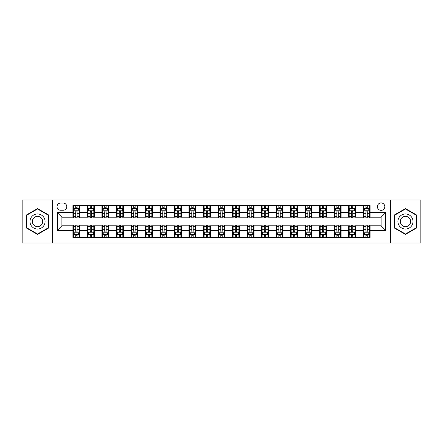 <?xml version="1.0" encoding="UTF-8"?>
<svg xmlns="http://www.w3.org/2000/svg" width="443" height="443" viewBox="0 0 443 443"><rect width="100%" height="100%" fill="white"/><g stroke="black" fill="none" stroke-linecap="round" stroke-linejoin="round"><path stroke-width="0.66" d="M381.096 202.927A3.716 3.716 0 0 0 377.381 206.643A3.716 3.716 0 0 0 381.096 210.359A3.716 3.716 0 0 0 384.812 206.643A3.716 3.716 0 0 0 381.096 202.927M390.383 242.974L420.85 242.974L420.85 200.026L390.383 200.026L390.383 242.974L52.617 242.974L52.617 200.026L22.15 200.026L22.15 242.974L52.617 242.974M60.625 210.242L63.183 210.242A3.599 3.599 0 0 0 66.777 206.643A3.599 3.599 0 0 0 63.183 203.044L60.625 203.044A3.599 3.599 0 0 0 57.031 206.643A3.599 3.599 0 0 0 60.625 210.242M390.383 200.026L52.617 200.026M72.929 230.438L57.263 230.438L57.263 212.562L72.929 212.562L72.929 217.203L61.904 217.203L61.904 225.797L72.929 225.797L72.929 237.459L370.071 237.459L370.071 225.797L381.096 225.797L381.096 217.203L370.071 217.203L370.071 212.562L385.737 212.562L385.737 230.438L370.071 230.438M370.071 212.562L370.071 205.541L72.929 205.541L72.929 212.562M363.105 205.541L363.105 217.203L363.686 217.203M365.89 217.203L367.286 217.203M369.49 217.203L370.071 217.203M363.105 217.203L354.981 217.203M348.597 205.541L348.597 217.203L349.178 217.203M351.382 217.203L352.778 217.203M348.597 217.203L340.473 217.203M334.088 205.541L334.088 217.203L334.67 217.203M336.874 217.203L338.264 217.203M334.088 217.203L325.965 217.203M319.58 205.541L319.58 217.203L320.162 217.203M322.366 217.203L323.755 217.203M319.58 217.203L311.457 217.203M305.072 205.541L305.072 217.203L305.653 217.203M307.857 217.203L309.247 217.203M305.072 217.203L296.943 217.203M290.564 205.541L290.564 217.203L291.14 217.203M293.349 217.203L294.739 217.203M290.564 217.203L282.435 217.203M276.055 205.541L276.055 217.203L276.631 217.203M278.841 217.203L280.231 217.203M276.055 217.203L267.926 217.203M261.542 205.541L261.542 217.203L262.123 217.203M264.327 217.203L265.722 217.203M261.542 217.203L253.418 217.203M247.033 205.541L247.033 217.203L247.615 217.203M249.819 217.203L251.214 217.203M247.033 217.203L238.91 217.203M232.525 205.541L232.525 217.203L233.107 217.203M235.311 217.203L236.706 217.203M232.525 217.203L224.402 217.203M218.017 205.541L218.017 217.203L218.598 217.203M220.802 217.203L222.198 217.203M218.017 217.203L209.893 217.203M203.509 205.541L203.509 217.203L204.09 217.203M206.294 217.203L207.689 217.203M203.509 217.203L195.385 217.203M189 205.541L189 217.203L189.582 217.203M191.786 217.203L193.181 217.203M189 217.203L180.877 217.203M174.492 205.541L174.492 217.203L175.074 217.203M177.278 217.203L178.673 217.203M174.492 217.203L166.369 217.203M159.984 205.541L159.984 217.203L160.565 217.203M162.769 217.203L164.159 217.203M159.984 217.203L151.86 217.203M145.476 205.541L145.476 217.203L146.057 217.203M148.261 217.203L149.651 217.203M145.476 217.203L137.347 217.203M130.967 205.541L130.967 217.203L131.543 217.203M133.753 217.203L135.143 217.203M130.967 217.203L122.838 217.203M116.459 205.541L116.459 217.203L117.035 217.203M119.245 217.203L120.634 217.203M116.459 217.203L108.33 217.203M101.945 205.541L101.945 217.203L102.527 217.203M104.736 217.203L106.126 217.203M101.945 217.203L93.822 217.203M87.437 205.541L87.437 217.203L88.019 217.203M90.222 217.203L91.618 217.203M87.437 217.203L79.314 217.203M72.929 217.203L73.51 217.203M75.714 217.203L77.11 217.203M72.929 225.797L73.51 225.797M75.714 225.797L77.11 225.797M79.314 225.797L79.895 225.797L79.895 237.459M88.019 225.797L79.895 225.797M90.222 225.797L91.618 225.797M93.822 225.797L94.403 225.797L94.403 237.459M102.527 225.797L94.403 225.797M104.736 225.797L106.126 225.797M108.33 225.797L108.912 225.797L108.912 237.459M117.035 225.797L108.912 225.797M119.245 225.797L120.634 225.797M122.838 225.797L123.42 225.797L123.42 237.459M131.543 225.797L123.42 225.797M133.753 225.797L135.143 225.797M137.347 225.797L137.928 225.797L137.928 237.459M146.057 225.797L137.928 225.797M148.261 225.797L149.651 225.797M151.86 225.797L152.436 225.797L152.436 237.459M160.565 225.797L152.436 225.797M162.769 225.797L164.159 225.797M166.369 225.797L166.945 225.797L166.945 237.459M175.074 225.797L166.945 225.797M177.278 225.797L178.673 225.797M180.877 225.797L181.458 225.797L181.458 237.459M189.582 225.797L181.458 225.797M191.786 225.797L193.181 225.797M195.385 225.797L195.967 225.797L195.967 237.459M204.09 225.797L195.967 225.797M206.294 225.797L207.689 225.797M209.893 225.797L210.475 225.797L210.475 237.459M218.598 225.797L210.475 225.797M220.802 225.797L222.198 225.797M224.402 225.797L224.983 225.797L224.983 237.459M233.107 225.797L224.983 225.797M235.311 225.797L236.706 225.797M238.91 225.797L239.491 225.797L239.491 237.459M247.615 225.797L239.491 225.797M249.819 225.797L251.214 225.797M253.418 225.797L254 225.797L254 237.459M262.123 225.797L254 225.797M264.327 225.797L265.722 225.797M267.926 225.797L268.508 225.797L268.508 237.459M276.631 225.797L268.508 225.797M278.841 225.797L280.231 225.797M282.435 225.797L283.016 225.797L283.016 237.459M291.14 225.797L283.016 225.797M293.349 225.797L294.739 225.797M296.943 225.797L297.524 225.797L297.524 237.459M305.653 225.797L297.524 225.797M307.857 225.797L309.247 225.797M311.457 225.797L312.033 225.797L312.033 237.459M320.162 225.797L312.033 225.797M322.366 225.797L323.755 225.797M325.965 225.797L326.541 225.797L326.541 237.459M334.67 225.797L326.541 225.797M336.874 225.797L338.264 225.797M340.473 225.797L341.055 225.797L341.055 237.459M349.178 225.797L341.055 225.797M351.382 225.797L352.778 225.797M354.981 225.797L355.563 225.797L355.563 237.459M363.686 225.797L355.563 225.797M365.89 225.797L367.286 225.797M369.49 225.797L370.071 225.797M79.895 205.541L79.895 217.203M72.929 208.443L73.51 208.443M75.714 208.443L77.11 208.443M79.314 208.443L79.895 208.443M72.929 234.557L73.51 234.557M75.714 234.557L77.11 234.557M79.314 234.557L79.895 234.557M87.437 225.797L87.437 237.459M94.403 205.541L94.403 217.203M87.437 208.443L88.019 208.443M90.222 208.443L91.618 208.443M93.822 208.443L94.403 208.443M87.437 234.557L88.019 234.557M90.222 234.557L91.618 234.557M93.822 234.557L94.403 234.557M101.945 225.797L101.945 237.459M101.945 234.557L102.527 234.557M104.736 234.557L106.126 234.557M108.33 234.557L108.912 234.557M108.912 205.541L108.912 217.203M101.945 208.443L102.527 208.443M104.736 208.443L106.126 208.443M108.33 208.443L108.912 208.443M116.459 225.797L116.459 237.459M116.459 234.557L117.035 234.557M119.245 234.557L120.634 234.557M122.838 234.557L123.42 234.557M123.42 205.541L123.42 217.203M116.459 208.443L117.035 208.443M119.245 208.443L120.634 208.443M122.838 208.443L123.42 208.443M130.967 225.797L130.967 237.459M130.967 234.557L131.543 234.557M133.753 234.557L135.143 234.557M137.347 234.557L137.928 234.557M137.928 205.541L137.928 217.203M130.967 208.443L131.543 208.443M133.753 208.443L135.143 208.443M137.347 208.443L137.928 208.443M145.476 225.797L145.476 237.459M145.476 234.557L146.057 234.557M148.261 234.557L149.651 234.557M151.86 234.557L152.436 234.557M152.436 205.541L152.436 217.203M145.476 208.443L146.057 208.443M148.261 208.443L149.651 208.443M151.86 208.443L152.436 208.443M159.984 225.797L159.984 237.459M159.984 234.557L160.565 234.557M162.769 234.557L164.159 234.557M166.369 234.557L166.945 234.557M166.945 205.541L166.945 217.203M159.984 208.443L160.565 208.443M162.769 208.443L164.159 208.443M166.369 208.443L166.945 208.443M174.492 225.797L174.492 237.459M174.492 234.557L175.074 234.557M177.278 234.557L178.673 234.557M180.877 234.557L181.458 234.557M181.458 205.541L181.458 217.203M174.492 208.443L175.074 208.443M177.278 208.443L178.673 208.443M180.877 208.443L181.458 208.443M189 225.797L189 237.459M189 234.557L189.582 234.557M191.786 234.557L193.181 234.557M195.385 234.557L195.967 234.557M195.967 205.541L195.967 217.203M189 208.443L189.582 208.443M191.786 208.443L193.181 208.443M195.385 208.443L195.967 208.443M203.509 225.797L203.509 237.459M203.509 234.557L204.09 234.557M206.294 234.557L207.689 234.557M209.893 234.557L210.475 234.557M210.475 205.541L210.475 217.203M203.509 208.443L204.09 208.443M206.294 208.443L207.689 208.443M209.893 208.443L210.475 208.443M218.017 225.797L218.017 237.459M218.017 234.557L218.598 234.557M220.802 234.557L222.198 234.557M224.402 234.557L224.983 234.557M224.983 205.541L224.983 217.203M218.017 208.443L218.598 208.443M220.802 208.443L222.198 208.443M224.402 208.443L224.983 208.443M232.525 225.797L232.525 237.459M232.525 234.557L233.107 234.557M235.311 234.557L236.706 234.557M238.91 234.557L239.491 234.557M239.491 205.541L239.491 217.203M232.525 208.443L233.107 208.443M235.311 208.443L236.706 208.443M238.91 208.443L239.491 208.443M247.033 225.797L247.033 237.459M247.033 234.557L247.615 234.557M249.819 234.557L251.214 234.557M253.418 234.557L254 234.557M254 205.541L254 217.203M247.033 208.443L247.615 208.443M249.819 208.443L251.214 208.443M253.418 208.443L254 208.443M261.542 225.797L261.542 237.459M261.542 234.557L262.123 234.557M264.327 234.557L265.722 234.557M267.926 234.557L268.508 234.557M268.508 205.541L268.508 217.203M261.542 208.443L262.123 208.443M264.327 208.443L265.722 208.443M267.926 208.443L268.508 208.443M276.055 225.797L276.055 237.459M276.055 234.557L276.631 234.557M278.841 234.557L280.231 234.557M282.435 234.557L283.016 234.557M283.016 205.541L283.016 217.203M276.055 208.443L276.631 208.443M278.841 208.443L280.231 208.443M282.435 208.443L283.016 208.443M290.564 225.797L290.564 237.459M290.564 234.557L291.14 234.557M293.349 234.557L294.739 234.557M296.943 234.557L297.524 234.557M297.524 205.541L297.524 217.203M290.564 208.443L291.14 208.443M293.349 208.443L294.739 208.443M296.943 208.443L297.524 208.443M305.072 225.797L305.072 237.459M305.072 234.557L305.653 234.557M307.857 234.557L309.247 234.557M311.457 234.557L312.033 234.557M312.033 205.541L312.033 217.203M305.072 208.443L305.653 208.443M307.857 208.443L309.247 208.443M311.457 208.443L312.033 208.443M319.58 225.797L319.58 237.459M319.58 234.557L320.162 234.557M322.366 234.557L323.755 234.557M325.965 234.557L326.541 234.557M326.541 205.541L326.541 217.203M319.58 208.443L320.162 208.443M322.366 208.443L323.755 208.443M325.965 208.443L326.541 208.443M334.088 225.797L334.088 237.459M334.088 234.557L334.67 234.557M336.874 234.557L338.264 234.557M340.473 234.557L341.055 234.557M341.055 205.541L341.055 217.203M334.088 208.443L334.67 208.443M336.874 208.443L338.264 208.443M340.473 208.443L341.055 208.443M348.597 225.797L348.597 237.459M348.597 234.557L349.178 234.557M351.382 234.557L352.778 234.557M354.981 234.557L355.563 234.557M355.563 205.541L355.563 217.203M348.597 208.443L349.178 208.443M351.382 208.443L352.778 208.443M354.981 208.443L355.563 208.443M363.105 225.797L363.105 237.459M363.105 234.557L363.686 234.557M365.89 234.557L367.286 234.557M369.49 234.557L370.071 234.557M363.105 208.443L363.686 208.443M365.89 208.443L367.286 208.443M369.49 208.443L370.071 208.443M61.904 217.203L57.263 212.562M61.904 225.797L57.263 230.438M385.737 212.562L381.096 217.203M385.737 230.438L381.096 225.797M37.528 234.436L48.73 227.968L48.73 215.032L37.528 208.564L26.331 215.032L26.331 227.968L37.528 234.436M416.669 215.032L405.472 208.564L394.27 215.032L394.27 227.968L405.472 234.436L416.669 227.968L416.669 215.032M77.11 207.047L75.714 207.047M79.314 216.444L77.11 216.444L77.11 217.901L79.314 217.901L79.314 210.824L78.156 208.498L74.673 208.498L73.51 210.824L73.51 217.901L75.714 217.901L75.714 216.444L73.51 216.444M73.51 210.824L73.51 205.541M79.314 210.824L79.314 205.541M75.714 208.498L75.714 205.541M77.11 205.541L77.11 208.498M77.11 216.444L77.11 211.693C76.645 210.796 76.179 210.796 75.714 211.693L75.714 216.444M75.714 235.953L77.11 235.953M73.51 226.556L75.714 226.556L75.714 225.099L73.51 225.099L73.51 232.176L74.673 234.502L78.156 234.502L79.314 232.176L79.314 225.099L77.11 225.099L77.11 226.556L79.314 226.556M79.314 232.176L79.314 237.459M73.51 232.176L73.51 237.459M77.11 234.502L77.11 237.459M75.714 237.459L75.714 234.502M75.714 226.556L75.714 231.307C76.179 232.204 76.645 232.204 77.11 231.307L77.11 226.556M91.618 207.047L90.222 207.047M93.822 216.444L91.618 216.444L91.618 217.901L93.822 217.901L93.822 210.824L92.665 208.498L89.181 208.498L88.019 210.824L88.019 217.901L90.222 217.901L90.222 216.444L88.019 216.444M88.019 210.824L88.019 205.541M93.822 210.824L93.822 205.541M90.222 208.498L90.222 205.541M91.618 205.541L91.618 208.498M91.618 216.444L91.618 211.693C91.153 210.796 90.688 210.796 90.222 211.693L90.222 216.444M106.126 207.047L104.736 207.047M108.33 216.444L106.126 216.444L106.126 217.901L108.33 217.901L108.33 210.824L107.173 208.498L103.69 208.498L102.527 210.824L102.527 217.901L104.736 217.901L104.736 216.444L102.527 216.444M102.527 210.824L102.527 205.541M108.33 210.824L108.33 205.541M104.736 208.498L104.736 205.541M106.126 205.541L106.126 208.498M106.126 216.444L106.126 211.693C105.661 210.796 105.196 210.796 104.736 211.693L104.736 216.444M120.634 207.047L119.245 207.047M122.838 216.444L120.634 216.444L120.634 217.901L122.838 217.901L122.838 210.824L121.681 208.498L118.198 208.498L117.035 210.824L117.035 217.901L119.245 217.901L119.245 216.444L117.035 216.444M117.035 210.824L117.035 205.541M122.838 210.824L122.838 205.541M119.245 208.498L119.245 205.541M120.634 205.541L120.634 208.498M120.634 216.444L120.634 211.693C120.169 210.796 119.71 210.796 119.245 211.693L119.245 216.444M90.222 235.953L91.618 235.953M88.019 226.556L90.222 226.556L90.222 225.099L88.019 225.099L88.019 232.176L89.181 234.502L92.665 234.502L93.822 232.176L93.822 225.099L91.618 225.099L91.618 226.556L93.822 226.556M93.822 232.176L93.822 237.459M88.019 232.176L88.019 237.459M91.618 234.502L91.618 237.459M90.222 237.459L90.222 234.502M90.222 226.556L90.222 231.307C90.688 232.204 91.153 232.204 91.618 231.307L91.618 226.556M104.736 235.953L106.126 235.953M102.527 226.556L104.736 226.556L104.736 225.099L102.527 225.099L102.527 232.176L103.69 234.502L107.173 234.502L108.33 232.176L108.33 225.099L106.126 225.099L106.126 226.556L108.33 226.556M108.33 232.176L108.33 237.459M102.527 232.176L102.527 237.459M106.126 234.502L106.126 237.459M104.736 237.459L104.736 234.502M104.736 226.556L104.736 231.307C105.196 232.204 105.661 232.204 106.126 231.307L106.126 226.556M119.245 235.953L120.634 235.953M117.035 226.556L119.245 226.556L119.245 225.099L117.035 225.099L117.035 232.176L118.198 234.502L121.681 234.502L122.838 232.176L122.838 225.099L120.634 225.099L120.634 226.556L122.838 226.556M122.838 232.176L122.838 237.459M117.035 232.176L117.035 237.459M120.634 234.502L120.634 237.459M119.245 237.459L119.245 234.502M119.245 226.556L119.245 231.307C119.704 232.204 120.169 232.204 120.634 231.307L120.634 226.556M135.143 207.047L133.753 207.047M137.347 216.444L135.143 216.444L135.143 217.901L137.347 217.901L137.347 210.824L136.189 208.498L132.706 208.498L131.543 210.824L131.543 217.901L133.753 217.901L133.753 216.444L131.543 216.444M131.543 210.824L131.543 205.541M137.347 210.824L137.347 205.541M133.753 208.498L133.753 205.541M135.143 205.541L135.143 208.498M135.143 216.444L135.143 211.693C134.683 210.796 134.218 210.796 133.753 211.693L133.753 216.444M133.753 235.953L135.143 235.953M131.543 226.556L133.753 226.556L133.753 225.099L131.543 225.099L131.543 232.176L132.706 234.502L136.189 234.502L137.347 232.176L137.347 225.099L135.143 225.099L135.143 226.556L137.347 226.556M137.347 232.176L137.347 237.459M131.543 232.176L131.543 237.459M135.143 234.502L135.143 237.459M133.753 237.459L133.753 234.502M133.753 226.556L133.753 231.307C134.212 232.204 134.678 232.204 135.143 231.307L135.143 226.556M44.062 217.729A7.542 7.542 0 0 0 33.757 214.966A7.542 7.542 0 0 0 30.993 225.271A7.542 7.542 0 0 0 41.304 228.034A7.542 7.542 0 0 0 44.062 217.729M42.002 218.92A5.166 5.166 0 0 0 34.947 217.026A5.166 5.166 0 0 0 33.059 224.08A5.166 5.166 0 0 0 40.114 225.974A5.166 5.166 0 0 0 42.002 218.92M37.528 234.031L26.674 227.768L26.674 215.232L37.528 208.969L48.381 215.232L48.381 227.768L37.528 234.031M405.472 229.042A7.542 7.542 0 0 0 413.014 221.5A7.542 7.542 0 0 0 405.472 213.958A7.542 7.542 0 0 0 397.925 221.5A7.542 7.542 0 0 0 405.472 229.042M405.472 226.666A5.166 5.166 0 0 0 410.633 221.5A5.166 5.166 0 0 0 405.472 216.334A5.166 5.166 0 0 0 400.306 221.5A5.166 5.166 0 0 0 405.472 226.666M394.619 215.232L405.472 208.969L416.326 215.232L416.326 227.768L405.472 234.031L394.619 227.768L394.619 215.232M149.651 207.047L148.261 207.047M151.86 216.444L149.651 216.444L149.651 217.901L151.86 217.901L151.86 210.824L150.698 208.498L147.214 208.498L146.057 210.824L146.057 217.901L148.261 217.901L148.261 216.444L146.057 216.444M146.057 210.824L146.057 205.541M151.86 210.824L151.86 205.541M148.261 208.498L148.261 205.541M149.651 205.541L149.651 208.498M149.651 216.444L149.651 211.693C149.191 210.796 148.726 210.796 148.261 211.693L148.261 216.444M164.159 207.047L162.769 207.047M166.369 216.444L164.159 216.444L164.159 217.901L166.369 217.901L166.369 210.824L165.206 208.498L161.723 208.498L160.565 210.824L160.565 217.901L162.769 217.901L162.769 216.444L160.565 216.444M160.565 210.824L160.565 205.541M166.369 210.824L166.369 205.541M162.769 208.498L162.769 205.541M164.159 205.541L164.159 208.498M164.159 216.444L164.159 211.693C163.7 210.796 163.234 210.796 162.769 211.693L162.769 216.444M178.673 207.047L177.278 207.047M180.877 216.444L178.673 216.444L178.673 217.901L180.877 217.901L180.877 210.824L179.714 208.498L176.231 208.498L175.074 210.824L175.074 217.901L177.278 217.901L177.278 216.444L175.074 216.444M175.074 210.824L175.074 205.541M180.877 210.824L180.877 205.541M177.278 208.498L177.278 205.541M178.673 205.541L178.673 208.498M178.673 216.444L178.673 211.693C178.208 210.796 177.743 210.796 177.278 211.693L177.278 216.444M193.181 207.047L191.786 207.047M195.385 216.444L193.181 216.444L193.181 217.901L195.385 217.901L195.385 210.824L194.222 208.498L190.739 208.498L189.582 210.824L189.582 217.901L191.786 217.901L191.786 216.444L189.582 216.444M189.582 210.824L189.582 205.541M195.385 210.824L195.385 205.541M191.786 208.498L191.786 205.541M193.181 205.541L193.181 208.498M193.181 216.444L193.181 211.693C192.716 210.796 192.251 210.796 191.786 211.693L191.786 216.444M207.689 207.047L206.294 207.047M209.893 216.444L207.689 216.444L207.689 217.901L209.893 217.901L209.893 210.824L208.731 208.498L205.253 208.498L204.09 210.824L204.09 217.901L206.294 217.901L206.294 216.444L204.09 216.444M204.09 210.824L204.09 205.541M209.893 210.824L209.893 205.541M206.294 208.498L206.294 205.541M207.689 205.541L207.689 208.498M207.689 216.444L207.689 211.693C207.224 210.796 206.759 210.796 206.294 211.693L206.294 216.444M148.261 235.953L149.651 235.953M146.057 226.556L148.261 226.556L148.261 225.099L146.057 225.099L146.057 232.176L147.214 234.502L150.698 234.502L151.86 232.176L151.86 225.099L149.651 225.099L149.651 226.556L151.86 226.556M151.86 232.176L151.86 237.459M146.057 232.176L146.057 237.459M149.651 234.502L149.651 237.459M148.261 237.459L148.261 234.502M148.261 226.556L148.261 231.307C148.726 232.204 149.186 232.204 149.651 231.307L149.651 226.556M162.769 235.953L164.159 235.953M160.565 226.556L162.769 226.556L162.769 225.099L160.565 225.099L160.565 232.176L161.723 234.502L165.206 234.502L166.369 232.176L166.369 225.099L164.159 225.099L164.159 226.556L166.369 226.556M166.369 232.176L166.369 237.459M160.565 232.176L160.565 237.459M164.159 234.502L164.159 237.459M162.769 237.459L162.769 234.502M162.769 226.556L162.769 231.307C163.234 232.204 163.694 232.204 164.159 231.307L164.159 226.556M177.278 235.953L178.673 235.953M175.074 226.556L177.278 226.556L177.278 225.099L175.074 225.099L175.074 232.176L176.231 234.502L179.714 234.502L180.877 232.176L180.877 225.099L178.673 225.099L178.673 226.556L180.877 226.556M180.877 232.176L180.877 237.459M175.074 232.176L175.074 237.459M178.673 234.502L178.673 237.459M177.278 237.459L177.278 234.502M177.278 226.556L177.278 231.307C177.743 232.204 178.208 232.204 178.673 231.307L178.673 226.556M191.786 235.953L193.181 235.953M189.582 226.556L191.786 226.556L191.786 225.099L189.582 225.099L189.582 232.176L190.739 234.502L194.222 234.502L195.385 232.176L195.385 225.099L193.181 225.099L193.181 226.556L195.385 226.556M195.385 232.176L195.385 237.459M189.582 232.176L189.582 237.459M193.181 234.502L193.181 237.459M191.786 237.459L191.786 234.502M191.786 226.556L191.786 231.307C192.251 232.204 192.716 232.204 193.181 231.307L193.181 226.556M206.294 235.953L207.689 235.953M204.09 226.556L206.294 226.556L206.294 225.099L204.09 225.099L204.09 232.176L205.253 234.502L208.731 234.502L209.893 232.176L209.893 225.099L207.689 225.099L207.689 226.556L209.893 226.556M209.893 232.176L209.893 237.459M204.09 232.176L204.09 237.459M207.689 234.502L207.689 237.459M206.294 237.459L206.294 234.502M206.294 226.556L206.294 231.307C206.759 232.204 207.224 232.204 207.689 231.307L207.689 226.556M222.198 207.047L220.802 207.047M224.402 216.444L222.198 216.444L222.198 217.901L224.402 217.901L224.402 210.824L223.239 208.498L219.761 208.498L218.598 210.824L218.598 217.901L220.802 217.901L220.802 216.444L218.598 216.444M218.598 210.824L218.598 205.541M224.402 210.824L224.402 205.541M220.802 208.498L220.802 205.541M222.198 205.541L222.198 208.498M222.198 216.444L222.198 211.693C221.733 210.796 221.267 210.796 220.802 211.693L220.802 216.444M220.802 235.953L222.198 235.953M218.598 226.556L220.802 226.556L220.802 225.099L218.598 225.099L218.598 232.176L219.761 234.502L223.239 234.502L224.402 232.176L224.402 225.099L222.198 225.099L222.198 226.556L224.402 226.556M224.402 232.176L224.402 237.459M218.598 232.176L218.598 237.459M222.198 234.502L222.198 237.459M220.802 237.459L220.802 234.502M220.802 226.556L220.802 231.307C221.267 232.204 221.733 232.204 222.198 231.307L222.198 226.556M236.706 207.047L235.311 207.047M238.91 216.444L236.706 216.444L236.706 217.901L238.91 217.901L238.91 210.824L237.747 208.498L234.269 208.498L233.107 210.824L233.107 217.901L235.311 217.901L235.311 216.444L233.107 216.444M233.107 210.824L233.107 205.541M238.91 210.824L238.91 205.541M235.311 208.498L235.311 205.541M236.706 205.541L236.706 208.498M236.706 216.444L236.706 211.693C236.241 210.796 235.776 210.796 235.311 211.693L235.311 216.444M235.311 235.953L236.706 235.953M233.107 226.556L235.311 226.556L235.311 225.099L233.107 225.099L233.107 232.176L234.269 234.502L237.747 234.502L238.91 232.176L238.91 225.099L236.706 225.099L236.706 226.556L238.91 226.556M238.91 232.176L238.91 237.459M233.107 232.176L233.107 237.459M236.706 234.502L236.706 237.459M235.311 237.459L235.311 234.502M235.311 226.556L235.311 231.307C235.776 232.204 236.241 232.204 236.706 231.307L236.706 226.556M251.214 207.047L249.819 207.047M253.418 216.444L251.214 216.444L251.214 217.901L253.418 217.901L253.418 210.824L252.261 208.498L248.778 208.498L247.615 210.824L247.615 217.901L249.819 217.901L249.819 216.444L247.615 216.444M247.615 210.824L247.615 205.541M253.418 210.824L253.418 205.541M249.819 208.498L249.819 205.541M251.214 205.541L251.214 208.498M251.214 216.444L251.214 211.693C250.749 210.796 250.284 210.796 249.819 211.693L249.819 216.444M249.819 235.953L251.214 235.953M247.615 226.556L249.819 226.556L249.819 225.099L247.615 225.099L247.615 232.176L248.778 234.502L252.261 234.502L253.418 232.176L253.418 225.099L251.214 225.099L251.214 226.556L253.418 226.556M253.418 232.176L253.418 237.459M247.615 232.176L247.615 237.459M251.214 234.502L251.214 237.459M249.819 237.459L249.819 234.502M249.819 226.556L249.819 231.307C250.284 232.204 250.749 232.204 251.214 231.307L251.214 226.556M265.722 207.047L264.327 207.047M267.926 216.444L265.722 216.444L265.722 217.901L267.926 217.901L267.926 210.824L266.769 208.498L263.286 208.498L262.123 210.824L262.123 217.901L264.327 217.901L264.327 216.444L262.123 216.444M262.123 210.824L262.123 205.541M267.926 210.824L267.926 205.541M264.327 208.498L264.327 205.541M265.722 205.541L265.722 208.498M265.722 216.444L265.722 211.693C265.257 210.796 264.792 210.796 264.327 211.693L264.327 216.444M264.327 235.953L265.722 235.953M262.123 226.556L264.327 226.556L264.327 225.099L262.123 225.099L262.123 232.176L263.286 234.502L266.769 234.502L267.926 232.176L267.926 225.099L265.722 225.099L265.722 226.556L267.926 226.556M267.926 232.176L267.926 237.459M262.123 232.176L262.123 237.459M265.722 234.502L265.722 237.459M264.327 237.459L264.327 234.502M264.327 226.556L264.327 231.307C264.792 232.204 265.257 232.204 265.722 231.307L265.722 226.556M280.231 207.047L278.841 207.047M282.435 216.444L280.231 216.444L280.231 217.901L282.435 217.901L282.435 210.824L281.277 208.498L277.794 208.498L276.631 210.824L276.631 217.901L278.841 217.901L278.841 216.444L276.631 216.444M276.631 210.824L276.631 205.541M282.435 210.824L282.435 205.541M278.841 208.498L278.841 205.541M280.231 205.541L280.231 208.498M280.231 216.444L280.231 211.693C279.766 210.796 279.306 210.796 278.841 211.693L278.841 216.444M278.841 235.953L280.231 235.953M276.631 226.556L278.841 226.556L278.841 225.099L276.631 225.099L276.631 232.176L277.794 234.502L281.277 234.502L282.435 232.176L282.435 225.099L280.231 225.099L280.231 226.556L282.435 226.556M282.435 232.176L282.435 237.459M276.631 232.176L276.631 237.459M280.231 234.502L280.231 237.459M278.841 237.459L278.841 234.502M278.841 226.556L278.841 231.307C279.3 232.204 279.766 232.204 280.231 231.307L280.231 226.556M294.739 207.047L293.349 207.047M296.943 216.444L294.739 216.444L294.739 217.901L296.943 217.901L296.943 210.824L295.786 208.498L292.302 208.498L291.14 210.824L291.14 217.901L293.349 217.901L293.349 216.444L291.14 216.444M291.14 210.824L291.14 205.541M296.943 210.824L296.943 205.541M293.349 208.498L293.349 205.541M294.739 205.541L294.739 208.498M294.739 216.444L294.739 211.693C294.274 210.796 293.814 210.796 293.349 211.693L293.349 216.444M293.349 235.953L294.739 235.953M291.14 226.556L293.349 226.556L293.349 225.099L291.14 225.099L291.14 232.176L292.302 234.502L295.786 234.502L296.943 232.176L296.943 225.099L294.739 225.099L294.739 226.556L296.943 226.556M296.943 232.176L296.943 237.459M291.14 232.176L291.14 237.459M294.739 234.502L294.739 237.459M293.349 237.459L293.349 234.502M293.349 226.556L293.349 231.307C293.809 232.204 294.274 232.204 294.739 231.307L294.739 226.556M309.247 207.047L307.857 207.047M311.457 216.444L309.247 216.444L309.247 217.901L311.457 217.901L311.457 210.824L310.294 208.498L306.811 208.498L305.653 210.824L305.653 217.901L307.857 217.901L307.857 216.444L305.653 216.444M305.653 210.824L305.653 205.541M311.457 210.824L311.457 205.541M307.857 208.498L307.857 205.541M309.247 205.541L309.247 208.498M309.247 216.444L309.247 211.693C308.788 210.796 308.322 210.796 307.857 211.693L307.857 216.444M323.755 207.047L322.366 207.047M325.965 216.444L323.755 216.444L323.755 217.901L325.965 217.901L325.965 210.824L324.802 208.498L321.319 208.498L320.162 210.824L320.162 217.901L322.366 217.901L322.366 216.444L320.162 216.444M320.162 210.824L320.162 205.541M325.965 210.824L325.965 205.541M322.366 208.498L322.366 205.541M323.755 205.541L323.755 208.498M323.755 216.444L323.755 211.693C323.296 210.796 322.831 210.796 322.366 211.693L322.366 216.444M338.264 207.047L336.874 207.047M340.473 216.444L338.264 216.444L338.264 217.901L340.473 217.901L340.473 210.824L339.31 208.498L335.827 208.498L334.67 210.824L334.67 217.901L336.874 217.901L336.874 216.444L334.67 216.444M334.67 210.824L334.67 205.541M340.473 210.824L340.473 205.541M336.874 208.498L336.874 205.541M338.264 205.541L338.264 208.498M338.264 216.444L338.264 211.693C337.804 210.796 337.339 210.796 336.874 211.693L336.874 216.444M352.778 207.047L351.382 207.047M354.981 216.444L352.778 216.444L352.778 217.901L354.981 217.901L354.981 210.824L353.819 208.498L350.335 208.498L349.178 210.824L349.178 217.901L351.382 217.901L351.382 216.444L349.178 216.444M349.178 210.824L349.178 205.541M354.981 210.824L354.981 205.541M351.382 208.498L351.382 205.541M352.778 205.541L352.778 208.498M352.778 216.444L352.778 211.693C352.312 210.796 351.847 210.796 351.382 211.693L351.382 216.444M307.857 235.953L309.247 235.953M305.653 226.556L307.857 226.556L307.857 225.099L305.653 225.099L305.653 232.176L306.811 234.502L310.294 234.502L311.457 232.176L311.457 225.099L309.247 225.099L309.247 226.556L311.457 226.556M311.457 232.176L311.457 237.459M305.653 232.176L305.653 237.459M309.247 234.502L309.247 237.459M307.857 237.459L307.857 234.502M307.857 226.556L307.857 231.307C308.317 232.204 308.782 232.204 309.247 231.307L309.247 226.556M322.366 235.953L323.755 235.953M320.162 226.556L322.366 226.556L322.366 225.099L320.162 225.099L320.162 232.176L321.319 234.502L324.802 234.502L325.965 232.176L325.965 225.099L323.755 225.099L323.755 226.556L325.965 226.556M325.965 232.176L325.965 237.459M320.162 232.176L320.162 237.459M323.755 234.502L323.755 237.459M322.366 237.459L322.366 234.502M322.366 226.556L322.366 231.307C322.831 232.204 323.29 232.204 323.755 231.307L323.755 226.556M336.874 235.953L338.264 235.953M334.67 226.556L336.874 226.556L336.874 225.099L334.67 225.099L334.67 232.176L335.827 234.502L339.31 234.502L340.473 232.176L340.473 225.099L338.264 225.099L338.264 226.556L340.473 226.556M340.473 232.176L340.473 237.459M334.67 232.176L334.67 237.459M338.264 234.502L338.264 237.459M336.874 237.459L336.874 234.502M336.874 226.556L336.874 231.307C337.339 232.204 337.804 232.204 338.264 231.307L338.264 226.556M351.382 235.953L352.778 235.953M349.178 226.556L351.382 226.556L351.382 225.099L349.178 225.099L349.178 232.176L350.335 234.502L353.819 234.502L354.981 232.176L354.981 225.099L352.778 225.099L352.778 226.556L354.981 226.556M354.981 232.176L354.981 237.459M349.178 232.176L349.178 237.459M352.778 234.502L352.778 237.459M351.382 237.459L351.382 234.502M351.382 226.556L351.382 231.307C351.847 232.204 352.312 232.204 352.778 231.307L352.778 226.556M367.286 207.047L365.89 207.047M369.49 216.444L367.286 216.444L367.286 217.901L369.49 217.901L369.49 210.824L368.327 208.498L364.844 208.498L363.686 210.824L363.686 217.901L365.89 217.901L365.89 216.444L363.686 216.444M363.686 210.824L363.686 205.541M369.49 210.824L369.49 205.541M365.89 208.498L365.89 205.541M367.286 205.541L367.286 208.498M367.286 216.444L367.286 211.693C366.821 210.796 366.355 210.796 365.89 211.693L365.89 216.444M365.89 235.953L367.286 235.953M363.686 226.556L365.89 226.556L365.89 225.099L363.686 225.099L363.686 232.176L364.844 234.502L368.327 234.502L369.49 232.176L369.49 225.099L367.286 225.099L367.286 226.556L369.49 226.556M369.49 232.176L369.49 237.459M363.686 232.176L363.686 237.459M367.286 234.502L367.286 237.459M365.89 237.459L365.89 234.502M365.89 226.556L365.89 231.307C366.355 232.204 366.821 232.204 367.286 231.307L367.286 226.556M87.437 230.438L79.895 230.438M87.437 212.562L79.895 212.562M101.945 212.562L94.403 212.562M101.945 230.438L94.403 230.438M116.459 212.562L108.912 212.562M116.459 230.438L108.912 230.438M130.967 212.562L123.42 212.562M130.967 230.438L123.42 230.438M145.476 212.562L137.928 212.562M145.476 230.438L137.928 230.438M159.984 212.562L152.436 212.562M159.984 230.438L152.436 230.438M174.492 212.562L166.945 212.562M174.492 230.438L166.945 230.438M189 212.562L181.458 212.562M189 230.438L181.458 230.438M203.509 212.562L195.967 212.562M203.509 230.438L195.967 230.438M218.017 212.562L210.475 212.562M218.017 230.438L210.475 230.438M232.525 212.562L224.983 212.562M232.525 230.438L224.983 230.438M247.033 212.562L239.491 212.562M247.033 230.438L239.491 230.438M261.542 212.562L254 212.562M261.542 230.438L254 230.438M276.055 212.562L268.508 212.562M276.055 230.438L268.508 230.438M290.564 212.562L283.016 212.562M290.564 230.438L283.016 230.438M305.072 212.562L297.524 212.562M305.072 230.438L297.524 230.438M319.58 212.562L312.033 212.562M319.58 230.438L312.033 230.438M334.088 212.562L326.541 212.562M334.088 230.438L326.541 230.438M348.597 212.562L341.055 212.562M348.597 230.438L341.055 230.438M363.105 212.562L355.563 212.562M363.105 230.438L355.563 230.438M79.286 210.763L73.538 210.763M73.51 208.642L74.601 208.642M78.223 208.642L79.314 208.642M75.714 213.338L73.51 213.338M79.314 213.338L77.11 213.338M77.11 207.789L75.714 207.789M73.538 232.237L79.286 232.237M79.314 234.358L78.223 234.358M74.601 234.358L73.51 234.358M77.11 229.662L79.314 229.662M73.51 229.662L75.714 229.662M75.714 235.211L77.11 235.211M93.794 210.763L88.046 210.763M88.019 208.642L89.109 208.642M92.731 208.642L93.822 208.642M90.222 213.338L88.019 213.338M93.822 213.338L91.618 213.338M91.618 207.789L90.222 207.789M108.302 210.763L102.56 210.763M102.527 208.642L103.618 208.642M107.239 208.642L108.33 208.642M104.736 213.338L102.527 213.338M108.33 213.338L106.126 213.338M106.126 207.789L104.736 207.789M122.811 210.763L117.068 210.763M117.035 208.642L118.126 208.642M121.747 208.642L122.838 208.642M119.245 213.338L117.035 213.338M122.838 213.338L120.634 213.338M120.634 207.789L119.245 207.789M88.046 232.237L93.794 232.237M93.822 234.358L92.731 234.358M89.109 234.358L88.019 234.358M91.618 229.662L93.822 229.662M88.019 229.662L90.222 229.662M90.222 235.211L91.618 235.211M102.56 232.237L108.302 232.237M108.33 234.358L107.239 234.358M103.618 234.358L102.527 234.358M106.126 229.662L108.33 229.662M102.527 229.662L104.736 229.662M104.736 235.211L106.126 235.211M117.068 232.237L122.811 232.237M122.838 234.358L121.747 234.358M118.126 234.358L117.035 234.358M120.634 229.662L122.838 229.662M117.035 229.662L119.245 229.662M119.245 235.211L120.634 235.211M137.319 210.763L131.577 210.763M131.543 208.642L132.634 208.642M136.256 208.642L137.347 208.642M133.753 213.338L131.543 213.338M137.347 213.338L135.143 213.338M135.143 207.789L133.753 207.789M131.577 232.237L137.319 232.237M137.347 234.358L136.256 234.358M132.634 234.358L131.543 234.358M135.143 229.662L137.347 229.662M131.543 229.662L133.753 229.662M133.753 235.211L135.143 235.211M151.827 210.763L146.085 210.763M146.057 208.642L147.148 208.642M150.77 208.642L151.86 208.642M148.261 213.338L146.057 213.338M151.86 213.338L149.651 213.338M149.651 207.789L148.261 207.789M166.335 210.763L160.593 210.763M160.565 208.642L161.656 208.642M165.278 208.642L166.369 208.642M162.769 213.338L160.565 213.338M166.369 213.338L164.159 213.338M164.159 207.789L162.769 207.789M180.849 210.763L175.101 210.763M175.074 208.642L176.164 208.642M179.786 208.642L180.877 208.642M177.278 213.338L175.074 213.338M180.877 213.338L178.673 213.338M178.673 207.789L177.278 207.789M195.357 210.763L189.61 210.763M189.582 208.642L190.673 208.642M194.294 208.642L195.385 208.642M191.786 213.338L189.582 213.338M195.385 213.338L193.181 213.338M193.181 207.789L191.786 207.789M209.866 210.763L204.118 210.763M204.09 208.642L205.181 208.642M208.803 208.642L209.893 208.642M206.294 213.338L204.09 213.338M209.893 213.338L207.689 213.338M207.689 207.789L206.294 207.789M146.085 232.237L151.827 232.237M151.86 234.358L150.77 234.358M147.148 234.358L146.057 234.358M149.651 229.662L151.86 229.662M146.057 229.662L148.261 229.662M148.261 235.211L149.651 235.211M160.593 232.237L166.335 232.237M166.369 234.358L165.278 234.358M161.656 234.358L160.565 234.358M164.159 229.662L166.369 229.662M160.565 229.662L162.769 229.662M162.769 235.211L164.159 235.211M175.101 232.237L180.849 232.237M180.877 234.358L179.786 234.358M176.164 234.358L175.074 234.358M178.673 229.662L180.877 229.662M175.074 229.662L177.278 229.662M177.278 235.211L178.673 235.211M189.61 232.237L195.357 232.237M195.385 234.358L194.294 234.358M190.673 234.358L189.582 234.358M193.181 229.662L195.385 229.662M189.582 229.662L191.786 229.662M191.786 235.211L193.181 235.211M204.118 232.237L209.866 232.237M209.893 234.358L208.803 234.358M205.181 234.358L204.09 234.358M207.689 229.662L209.893 229.662M204.09 229.662L206.294 229.662M206.294 235.211L207.689 235.211M224.374 210.763L218.626 210.763M218.598 208.642L219.689 208.642M223.311 208.642L224.402 208.642M220.802 213.338L218.598 213.338M224.402 213.338L222.198 213.338M222.198 207.789L220.802 207.789M218.626 232.237L224.374 232.237M224.402 234.358L223.311 234.358M219.689 234.358L218.598 234.358M222.198 229.662L224.402 229.662M218.598 229.662L220.802 229.662M220.802 235.211L222.198 235.211M238.882 210.763L233.134 210.763M233.107 208.642L234.197 208.642M237.819 208.642L238.91 208.642M235.311 213.338L233.107 213.338M238.91 213.338L236.706 213.338M236.706 207.789L235.311 207.789M233.134 232.237L238.882 232.237M238.91 234.358L237.819 234.358M234.197 234.358L233.107 234.358M236.706 229.662L238.91 229.662M233.107 229.662L235.311 229.662M235.311 235.211L236.706 235.211M253.39 210.763L247.643 210.763M247.615 208.642L248.706 208.642M252.327 208.642L253.418 208.642M249.819 213.338L247.615 213.338M253.418 213.338L251.214 213.338M251.214 207.789L249.819 207.789M247.643 232.237L253.39 232.237M253.418 234.358L252.327 234.358M248.706 234.358L247.615 234.358M251.214 229.662L253.418 229.662M247.615 229.662L249.819 229.662M249.819 235.211L251.214 235.211M267.899 210.763L262.151 210.763M262.123 208.642L263.214 208.642M266.836 208.642L267.926 208.642M264.327 213.338L262.123 213.338M267.926 213.338L265.722 213.338M265.722 207.789L264.327 207.789M262.151 232.237L267.899 232.237M267.926 234.358L266.836 234.358M263.214 234.358L262.123 234.358M265.722 229.662L267.926 229.662M262.123 229.662L264.327 229.662M264.327 235.211L265.722 235.211M282.407 210.763L276.665 210.763M276.631 208.642L277.722 208.642M281.344 208.642L282.435 208.642M278.841 213.338L276.631 213.338M282.435 213.338L280.231 213.338M280.231 207.789L278.841 207.789M276.665 232.237L282.407 232.237M282.435 234.358L281.344 234.358M277.722 234.358L276.631 234.358M280.231 229.662L282.435 229.662M276.631 229.662L278.841 229.662M278.841 235.211L280.231 235.211M296.915 210.763L291.173 210.763M291.14 208.642L292.23 208.642M295.852 208.642L296.943 208.642M293.349 213.338L291.14 213.338M296.943 213.338L294.739 213.338M294.739 207.789L293.349 207.789M291.173 232.237L296.915 232.237M296.943 234.358L295.852 234.358M292.23 234.358L291.14 234.358M294.739 229.662L296.943 229.662M291.14 229.662L293.349 229.662M293.349 235.211L294.739 235.211M311.423 210.763L305.681 210.763M305.653 208.642L306.744 208.642M310.366 208.642L311.457 208.642M307.857 213.338L305.653 213.338M311.457 213.338L309.247 213.338M309.247 207.789L307.857 207.789M325.932 210.763L320.189 210.763M320.162 208.642L321.253 208.642M324.874 208.642L325.965 208.642M322.366 213.338L320.162 213.338M325.965 213.338L323.755 213.338M323.755 207.789L322.366 207.789M340.44 210.763L334.698 210.763M334.67 208.642L335.761 208.642M339.382 208.642L340.473 208.642M336.874 213.338L334.67 213.338M340.473 213.338L338.264 213.338M338.264 207.789L336.874 207.789M354.954 210.763L349.206 210.763M349.178 208.642L350.269 208.642M353.891 208.642L354.981 208.642M351.382 213.338L349.178 213.338M354.981 213.338L352.778 213.338M352.778 207.789L351.382 207.789M305.681 232.237L311.423 232.237M311.457 234.358L310.366 234.358M306.744 234.358L305.653 234.358M309.247 229.662L311.457 229.662M305.653 229.662L307.857 229.662M307.857 235.211L309.247 235.211M320.189 232.237L325.932 232.237M325.965 234.358L324.874 234.358M321.253 234.358L320.162 234.358M323.755 229.662L325.965 229.662M320.162 229.662L322.366 229.662M322.366 235.211L323.755 235.211M334.698 232.237L340.44 232.237M340.473 234.358L339.382 234.358M335.761 234.358L334.67 234.358M338.264 229.662L340.473 229.662M334.67 229.662L336.874 229.662M336.874 235.211L338.264 235.211M349.206 232.237L354.954 232.237M354.981 234.358L353.891 234.358M350.269 234.358L349.178 234.358M352.778 229.662L354.981 229.662M349.178 229.662L351.382 229.662M351.382 235.211L352.778 235.211M369.462 210.763L363.714 210.763M363.686 208.642L364.777 208.642M368.399 208.642L369.49 208.642M365.89 213.338L363.686 213.338M369.49 213.338L367.286 213.338M367.286 207.789L365.89 207.789M363.714 232.237L369.462 232.237M369.49 234.358L368.399 234.358M364.777 234.358L363.686 234.358M367.286 229.662L369.49 229.662M363.686 229.662L365.89 229.662M365.89 235.211L367.286 235.211"/></g></svg>
